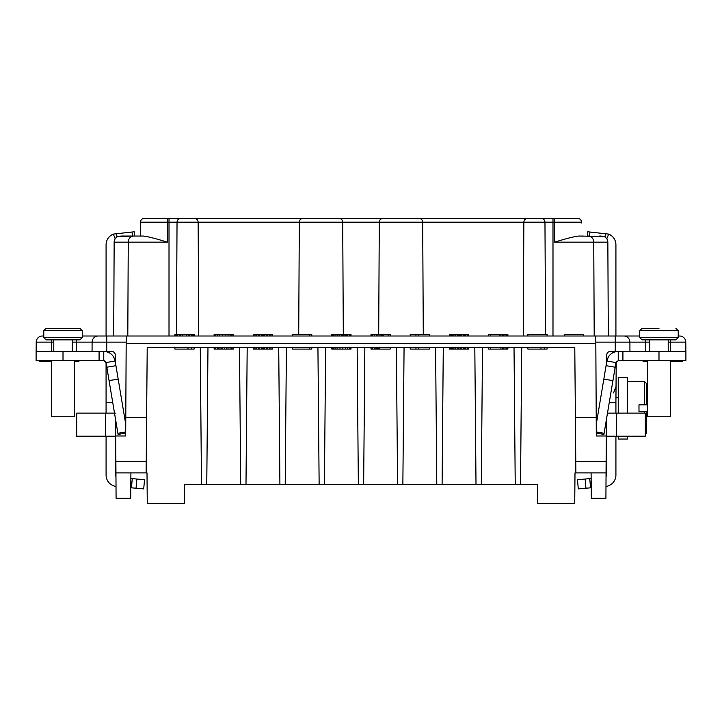 <?xml version="1.0" encoding="UTF-8"?>
<svg xmlns="http://www.w3.org/2000/svg" width="722" height="722" viewBox="0 0 722 722"><rect width="100%" height="100%" fill="white"/><g stroke="black" fill="none" stroke-linecap="round" stroke-linejoin="round"><path stroke-width="1.08" d="M591.092 472.892L591.318 498.261L605.92 498.261L606.119 461.493L606.056 472.892L575.001 472.892L574.73 503.649L537.484 503.649L537.484 484.426L515.228 484.426L514.028 347.544M115.646 419.906L115.944 472.892L146.124 472.892L146.223 461.493L146.124 472.892L146.999 472.892L147.27 503.649L184.516 503.649L184.516 484.426L201.474 484.426L200.283 347.544M515.228 484.426L201.474 484.426M144.355 218.351A3.845 3.845 0 0 0 140.51 222.177L140.438 236.04L140.51 222.177A3.845 3.845 0 0 1 144.355 218.351A3.845 3.845 0 0 0 140.51 222.177L169.011 222.177L169.011 218.351L144.355 218.351L541.121 218.351C543.54 218.667 544.821 219.939 544.966 222.177C544.821 219.939 543.54 218.667 541.121 218.351L577.645 218.351A3.845 3.845 0 0 1 581.49 222.177L581.49 222.963M522.475 218.351L552.492 218.351L522.475 218.351M176.448 334.466L177.034 222.177C177.179 219.939 178.46 218.667 180.879 218.351C178.46 218.667 177.179 219.939 177.034 222.177L198.144 222.177L198.74 336.01M198.144 222.177C197.999 219.939 196.718 218.667 194.299 218.351C196.718 218.667 197.999 219.939 198.144 222.177L342.715 222.177L343.302 334.466M303.15 218.351C300.731 218.667 299.45 219.939 299.305 222.177C299.45 219.939 300.731 218.667 303.15 218.351M342.715 222.177C342.571 219.939 341.289 218.667 338.871 218.351C341.289 218.667 342.571 219.939 342.715 222.177L422.695 222.177L423.282 334.466M383.129 218.351C380.711 218.667 379.429 219.939 379.285 222.177C379.429 219.939 380.711 218.667 383.129 218.351M422.695 222.177C422.55 219.939 421.269 218.667 418.85 218.351C421.269 218.667 422.55 219.939 422.695 222.177L523.856 222.177L523.26 336.01M523.856 222.177C524.001 219.939 525.282 218.667 527.701 218.351C525.282 218.667 524.001 219.939 523.856 222.177L544.966 222.177L545.552 334.466M581.49 222.177A3.845 3.845 0 0 0 577.645 218.351A3.845 3.845 0 0 1 581.49 222.177L554.649 222.177L554.649 242.159C566.174 238.567 574.189 236.527 578.71 236.04L603.998 236.491C606.417 237.592 607.698 239.478 607.852 242.159L608.294 336.01M133.913 236.04L143.29 236.04C147.965 236.572 155.988 238.612 167.351 242.159L167.495 218.351M679.646 336.01L678.211 336.01L679.646 336.01A6.155 6.155 0 0 1 685.792 342.129L668.211 342.129M134.229 231.78L134.599 236.04L134.229 231.78L113.327 234.099A11.534 11.534 0 0 0 106.08 244.812L106.08 336.01L82.236 336.01L639.764 336.01M42.354 336.01A6.155 6.155 90 0 0 36.208 342.129L36.136 351.388L36.208 342.129A6.155 6.155 90 0 1 42.354 336.01L43.789 336.01L42.354 336.01A6.155 6.155 0 0 0 36.208 342.129L53.789 342.129M99.546 336.01L106.757 336.01L106.757 342.129L126.179 342.129L126.169 343.699L126.215 336.01M115.664 420.023L115.746 435.98L125.691 435.98L125.781 417.524L146.611 417.524L147.216 347.544L574.784 347.544L575.389 417.524L596.219 417.524L595.821 342.129L615.243 342.129L615.243 336.01L622.454 336.01L615.92 336.01L615.92 244.812A11.534 11.534 0 0 0 608.673 234.099L587.771 231.78L587.401 236.04M174.905 336.01L174.905 334.466L194.128 334.466L194.128 336.01M214.118 336.01L214.118 334.466L233.35 334.466L233.35 336.01M253.341 336.01L253.341 334.466L272.564 334.466L272.564 336.01M292.563 336.01L292.563 334.466L311.787 334.466L311.787 336.01M331.777 336.01L331.777 334.466L351 334.466L351 336.01M371 336.01L371 334.466L390.223 334.466L390.223 336.01M410.213 336.01L410.213 334.466L429.437 334.466L429.437 336.01M449.436 336.01L449.436 334.466L468.659 334.466L468.659 336.01M488.65 336.01L488.65 334.466L507.882 334.466L507.882 336.01M527.872 336.01L527.872 334.466L547.096 334.466L547.096 336.01M564.396 336.01L564.396 334.466L583.62 334.466L583.62 336.01M193.722 336.01L193.722 334.466M192.494 336.01L192.494 334.466M191.267 336.01L191.267 334.466M189.633 336.01L189.633 334.466M188.406 336.01L188.406 334.466M186.357 336.01L186.357 334.466M182.675 336.01L182.675 334.466M180.626 336.01L180.626 334.466M179.399 336.01L179.399 334.466M177.765 336.01L177.765 334.466M176.538 336.01L176.538 334.466M175.311 336.01L175.311 334.466M232.935 336.01L232.935 334.466M231.708 336.01L231.708 334.466M230.074 336.01L230.074 334.466M228.026 336.01L228.026 334.466M225.165 336.01L225.165 334.466M222.304 336.01L222.304 334.466M219.443 336.01L219.443 334.466M217.394 336.01L217.394 334.466M215.761 336.01L215.761 334.466M214.533 336.01L214.533 334.466M272.158 336.01L272.158 334.466M270.93 336.01L270.93 334.466M269.703 336.01L269.703 334.466M267.654 336.01L267.654 334.466M266.427 336.01L266.427 334.466M264.793 336.01L264.793 334.466M263.566 336.01L263.566 334.466M263.16 336.01L263.16 334.466M262.745 336.01L262.745 334.466M261.517 336.01L261.517 334.466M259.478 336.01L259.478 334.466M258.25 336.01L258.25 334.466M256.202 336.01L256.202 334.466M254.974 336.01L254.974 334.466M253.747 336.01L253.747 334.466M309.738 336.01L309.738 334.466M341.19 336.01L341.19 334.466M342.418 336.01L342.418 334.466M339.141 336.01L339.141 334.466M337.093 336.01L337.093 334.466M335.053 336.01L335.053 334.466M333.411 336.01L333.411 334.466M332.183 336.01L332.183 334.466M350.594 336.01L350.594 334.466M349.367 336.01L349.367 334.466M347.733 336.01L347.733 334.466M346.506 336.01L346.506 334.466M345.278 336.01L345.278 334.466M344.051 336.01L344.051 334.466M343.636 336.01L343.636 334.466M388.174 336.01L388.174 334.466M383.265 336.01L383.265 334.466M382.859 336.01L382.859 334.466M381.631 336.01L381.631 334.466M379.998 336.01L379.998 334.466M377.949 336.01L377.949 334.466M376.315 336.01L376.315 334.466M374.267 336.01L374.267 334.466M372.633 336.01L372.633 334.466M371.406 336.01L371.406 334.466M418.399 336.01L418.399 334.466M415.944 336.01L415.944 334.466M451.476 336.01L451.476 334.466M452.703 336.01L452.703 334.466M450.663 336.01L450.663 334.466M449.842 336.01L449.842 334.466M468.253 336.01L468.253 334.466M467.432 336.01L467.432 334.466M465.798 336.01L465.798 334.466M464.156 336.01L464.156 334.466M463.343 336.01L463.343 334.466M461.71 336.01L461.71 334.466M460.483 336.01L460.483 334.466M459.255 336.01L459.255 334.466M458.434 336.01L458.434 334.466M457.207 336.01L457.207 334.466M455.573 336.01L455.573 334.466M453.93 336.01L453.93 334.466M507.467 336.01L507.467 334.466M506.654 336.01L506.654 334.466M505.012 336.01L505.012 334.466M503.378 336.01L503.378 334.466M502.557 336.01L502.557 334.466M500.924 336.01L500.924 334.466M499.696 336.01L499.696 334.466M490.698 336.01L490.698 334.466M606.633 362.309L606.67 355.215C606.859 352.841 608.141 351.56 610.514 351.388L618.231 351.388L618.231 360.612L685.9 360.612L685.9 351.388L618.231 351.388C612.094 351.84 608.303 355.043 606.85 361.018L596.255 424.365M125.745 424.365L115.15 361.018C113.697 355.043 109.906 351.84 103.769 351.388L111.486 351.388C113.859 351.56 115.141 352.841 115.33 355.215L115.367 362.309M642.454 360.612L643.221 361.388L647.453 361.388M683.211 360.612L682.443 361.388L670.521 361.388M79.546 360.612L78.779 361.388L74.546 361.388M51.479 361.388L39.557 361.388L38.789 360.612M130.908 472.892L130.682 498.261L116.08 498.261L115.944 472.892L115.33 472.892L115.321 417.948L115.303 475.04L115.962 476.646M575.389 417.524L575.876 472.892L575.777 461.493L606.119 461.493L606.336 420.023M115.944 472.892L115.746 435.98M194.128 347.544L194.128 349.078L174.905 349.078L174.905 347.544M233.35 347.544L233.35 349.078L214.118 349.078L214.118 347.544M272.564 347.544L272.564 349.078L253.341 349.078L253.341 347.544M311.787 347.544L311.787 349.078L292.563 349.078L292.563 347.544M351 347.544L351 349.078L331.777 349.078L331.777 347.544M390.223 347.544L390.223 349.078L371 349.078L371 347.544M429.437 347.544L429.437 349.078L410.213 349.078L410.213 347.544M468.659 347.544L468.659 349.078L449.436 349.078L449.436 347.544M507.882 347.544L507.882 349.078L488.65 349.078L488.65 347.544M547.096 347.544L547.096 349.078L527.872 349.078L527.872 347.544M187.991 347.544L187.991 349.078M191.267 347.544L191.267 349.078M218.622 347.544L218.622 349.078M217.394 347.544L217.394 349.078M219.849 347.544L219.849 349.078M221.076 347.544L221.076 349.078M221.483 347.544L221.483 349.078M222.71 347.544L222.71 349.078M224.352 347.544L224.352 349.078M226.392 347.544L226.392 349.078M228.026 347.544L228.026 349.078M230.074 347.544L230.074 349.078M231.708 347.544L231.708 349.078M232.935 347.544L232.935 349.078M214.533 347.544L214.533 349.078M215.761 347.544L215.761 349.078M263.16 347.544L263.16 349.078M262.745 347.544L262.745 349.078M263.566 347.544L263.566 349.078M264.793 347.544L264.793 349.078M266.427 347.544L266.427 349.078M267.654 347.544L267.654 349.078M269.703 347.544L269.703 349.078M270.93 347.544L270.93 349.078M272.158 347.544L272.158 349.078M253.747 347.544L253.747 349.078M254.974 347.544L254.974 349.078M256.202 347.544L256.202 349.078M258.25 347.544L258.25 349.078M259.478 347.544L259.478 349.078M261.517 347.544L261.517 349.078M309.738 347.544L309.738 349.078M332.183 347.544L332.183 349.078M333.411 347.544L333.411 349.078M335.053 347.544L335.053 349.078M337.093 347.544L337.093 349.078M339.963 347.544L339.963 349.078M342.824 347.544L342.824 349.078M345.685 347.544L345.685 349.078M347.733 347.544L347.733 349.078M349.367 347.544L349.367 349.078M350.594 347.544L350.594 349.078M379.582 347.544L379.582 349.078M371.406 347.544L371.406 349.078M372.633 347.544L372.633 349.078M374.267 347.544L374.267 349.078M375.909 347.544L375.909 349.078M376.722 347.544L376.722 349.078M377.543 347.544L377.543 349.078M378.77 347.544L378.77 349.078M418.399 347.544L418.399 349.078M415.944 347.544L415.944 349.078M449.842 347.544L449.842 349.078M450.663 347.544L450.663 349.078M451.476 347.544L451.476 349.078M452.703 347.544L452.703 349.078M453.93 347.544L453.93 349.078M455.573 347.544L455.573 349.078M457.207 347.544L457.207 349.078M458.028 347.544L458.028 349.078M458.434 347.544L458.434 349.078M460.067 347.544L460.067 349.078M460.889 347.544L460.889 349.078M461.71 347.544L461.71 349.078M463.343 347.544L463.343 349.078M464.156 347.544L464.156 349.078M465.798 347.544L465.798 349.078M467.432 347.544L467.432 349.078M468.253 347.544L468.253 349.078M490.698 347.544L490.698 349.078M500.924 347.544L500.924 349.078M502.557 347.544L502.557 349.078M503.378 347.544L503.378 349.078M505.012 347.544L505.012 349.078M506.654 347.544L506.654 349.078M507.467 347.544L507.467 349.078M540.958 347.544L540.958 349.078M544.235 347.544L544.235 349.078M481.303 484.426L482.504 347.544M476.006 484.426L474.814 347.544M520.526 484.426L521.717 347.544M442.09 484.426L443.281 347.544M436.783 484.426L435.592 347.544M402.867 484.426L404.067 347.544M397.569 484.426L396.378 347.544M363.653 484.426L364.845 347.544M358.347 484.426L357.155 347.544M324.431 484.426L325.622 347.544M319.133 484.426L317.933 347.544M285.217 484.426L286.408 347.544M279.91 484.426L278.719 347.544M245.994 484.426L247.186 347.544M240.697 484.426L239.496 347.544M206.772 484.426L207.972 347.544M125.781 417.524L126.169 343.699L595.831 343.699L595.785 336.01M115.881 461.493L146.223 461.493L146.611 417.524M606.254 435.98L596.309 435.98L596.219 417.524M683.59 342.12L681.288 342.111M685.313 351.388L683.779 351.388L685.864 351.388L685.792 342.129L685.864 351.388M681.333 351.388L678.499 351.388M658.987 328.32L642.066 328.32L639.764 330.622L639.764 337.544L678.211 337.544L675.9 339.854L642.066 339.854L639.764 337.544M615.947 362.561L606.85 361.018L608.357 356.948A11.534 11.534 0 0 1 618.231 351.388M616.209 361.803L615.92 402.362L609.287 402.362M606.697 361.966L606.697 354.8M606.038 476.646L606.697 475.031L606.697 417.876L606.697 436.196L645.306 436.196L645.306 413.128L607.491 413.128M599.639 236.04L601.155 236.04M588.259 236.04L589.585 236.04L588.259 236.04A6.155 5.496 90 0 1 593.755 242.159L607.852 242.159M134.346 236.04L132.415 236.04L132.054 231.97M113.706 336.01L114.148 242.159C114.302 239.478 115.583 237.592 118.002 236.491L133.741 236.04L120.845 236.04M140.438 236.04L138.759 236.04M605.984 486.457A11.534 11.534 0 0 0 615.92 475.031L615.92 436.196M615.92 413.128L615.92 402.362M605.063 237.051L605.388 233.314M606.805 238.765L608.673 234.099M589.739 478.632L577.483 479.706L578.286 488.893L590.542 487.819L589.739 478.632L591.137 478.506M590.542 487.819L591.219 487.765M618.231 397.524L615.92 397.524M627.454 413.128L627.454 377.534L618.231 377.534L618.231 413.128M618.231 436.196L618.231 439.057L627.454 439.057L627.454 436.196M627.454 381.378L644.376 381.378L646.677 383.689L646.677 404.834L638.988 404.834L638.988 411.757L646.677 411.757L644.376 411.757L644.376 413.128M644.376 381.378L644.376 404.834L646.677 404.834M638.988 404.834L638.988 411.757M645.306 435.014L646.677 432.902L646.677 411.757M675.9 328.32L678.211 330.622L639.764 330.622M622.915 351.388L622.915 360.612M618.231 360.612L615.956 362.543L615.171 367.2L606.074 365.684M596.3 433.128L603.926 434.409L615.171 367.2M612.924 380.629L603.827 379.104M670.521 360.612L670.521 416.756L647.453 416.756L647.453 360.612M47.273 342.12L40.712 342.111M115.33 362.083L115.321 355.016M105.313 361.208L103.769 360.612L103.769 351.388A11.534 11.534 0 0 1 113.643 356.948L115.15 361.018L106.044 362.543L118.074 434.409L125.7 433.128M113.327 234.099L115.195 238.765M103.851 360.621L99.085 360.612L99.085 351.388L103.769 351.388M106.044 362.507L103.769 360.612M106.071 362.76L106.08 413.128M106.08 436.196L106.08 475.031A11.534 11.534 0 0 0 116.016 486.457M116.612 233.314L116.937 237.051M105.746 361.731L106.08 362.922M99.085 351.388L36.1 351.388L36.1 360.612L99.085 360.612M36.136 351.388L36.687 351.388M63.013 339.854L79.934 339.854L82.236 337.544L43.789 337.544L46.1 339.854L63.013 339.854M79.934 328.32L63.013 328.32L79.934 328.32L63.013 328.32L79.934 328.32L82.236 330.622L43.789 330.622L43.789 337.544M63.013 328.32L46.1 328.32L43.789 330.622M109.076 380.629L118.173 379.104M115.926 365.684L106.829 367.2M74.546 360.612L74.546 416.756L51.479 416.756L51.479 360.612M112.713 402.362L106.08 402.362L112.713 402.362M115.321 413.128L76.694 413.128L76.694 436.196L115.321 436.196M130.862 478.506L144.517 479.706L143.714 488.893L144.517 479.706M130.781 487.765L143.714 488.893M131.458 487.819L132.261 478.632M43.501 351.388L40.667 351.388M298.718 334.466L299.305 222.177M378.698 334.466L379.285 222.177M169.011 336.01L169.011 222.177L177.034 222.177M554.505 218.351L554.649 222.177L544.966 222.177M552.989 218.351L552.989 336.01M554.649 242.159L593.755 242.159L594.197 336.01M127.803 336.01L128.245 242.159L167.351 242.159M615.243 351.388L615.243 342.129L649.755 342.129M623.844 336.01A6.155 6.056 90 0 1 629.9 342.129L629.945 351.388M645.531 339.854L645.531 351.388M670.413 339.854L670.458 351.388M589.946 231.97L589.585 236.04M606.697 358.527L607.563 358.527M585.145 479.029L585.948 488.225M616.308 413.128L616.308 436.196M658.987 360.612L658.987 351.388M596.291 431.973L604.115 433.281M51.587 339.854L51.542 351.388M72.245 342.129L106.757 342.129L106.757 351.388M76.469 339.854L76.469 351.388M98.156 336.01A6.155 6.056 90 0 0 92.1 342.129L92.055 351.388M114.437 358.527L115.33 358.527M114.148 242.159L128.245 242.159A6.155 5.496 90 0 1 133.741 236.04M117.885 433.281L125.709 431.973M63.013 351.388L63.013 360.612M105.692 436.196L105.692 413.128M136.052 488.225L136.855 479.029M613.574 392.912L615.92 386.757M668.211 339.854L668.211 351.388M649.755 339.854L649.755 351.388M678.211 330.622L678.211 337.544M72.245 339.854L72.245 351.388M53.789 339.854L53.789 351.388M82.236 330.622L82.236 337.544M583.241 236.04L581.562 236.04"/></g></svg>
